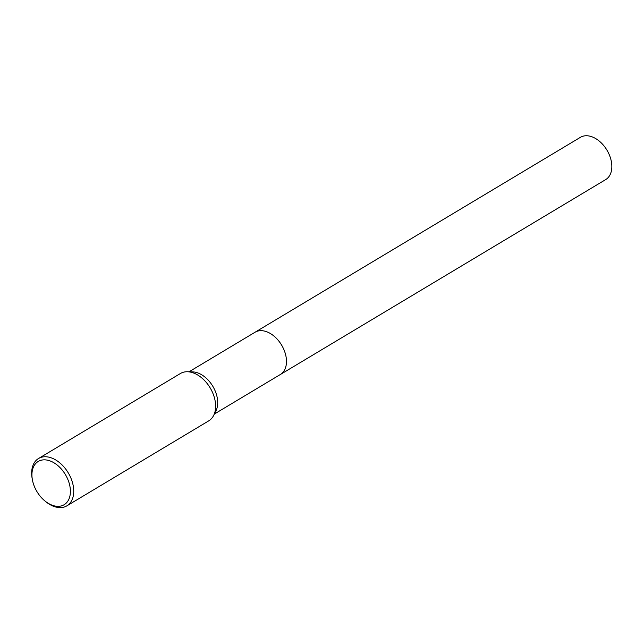 <?xml version="1.0" encoding="UTF-8"?>
<svg xmlns="http://www.w3.org/2000/svg" width="644" height="644" viewBox="0 0 644 644"><rect width="100%" height="100%" fill="white"/><g stroke="black" fill="none" stroke-linecap="round" stroke-linejoin="round"><path stroke-width="0.97" d="M254.791 332.401A24.633 16.197 59.1 0 1 255.032 332.248A24.625 16.189 59.1 0 1 282.611 346.891A24.625 16.189 59.1 0 1 280.349 374.502L214.355 414.044M254.863 332.352A24.633 16.189 59.1 0 1 282.611 346.891A24.633 16.189 59.1 0 1 280.172 374.607M32.425 479.949L32.2 478.742A27.587 18.137 59.1 0 1 38.527 458.512L180.409 373.512A27.587 18.137 59.1 0 1 187.485 371.749L192.58 371.878A24.625 16.189 59.1 0 1 213.832 388.099A24.625 16.189 59.1 0 1 215.941 410.88L213.655 415.428A27.587 18.137 59.1 0 1 208.761 420.838L66.879 505.838A27.587 18.137 59.1 0 1 46.062 501.877L45.104 501.104A25.221 16.575 59.1 0 1 35.895 489.738A25.221 16.575 59.1 0 1 32.425 479.949A25.221 16.575 59.1 0 1 42.963 459.913A25.221 16.575 59.1 0 1 66.445 476.455A25.221 16.575 59.1 0 1 66.839 502.441A25.221 16.575 59.1 0 1 45.104 501.104M187.485 371.749A27.587 18.137 59.1 0 1 211.296 389.91A27.587 18.137 59.1 0 1 213.655 415.428M38.527 458.512A27.587 18.137 59.1 0 1 69.407 474.918A27.587 18.137 59.1 0 1 66.879 505.838M280.357 374.51A24.633 16.197 59.1 0 0 282.112 345.965A24.633 16.197 59.1 0 0 256.272 331.612A24.633 16.197 59.1 0 0 255.032 332.248L580.397 137.325A24.625 16.189 59.1 0 1 581.629 136.697A24.625 16.189 59.1 0 1 607.469 151.042A24.625 16.189 59.1 0 1 605.706 179.579L280.357 374.51A24.633 16.197 59.1 0 1 280.1 374.655M255.032 332.248L189.038 371.789"/></g></svg>
